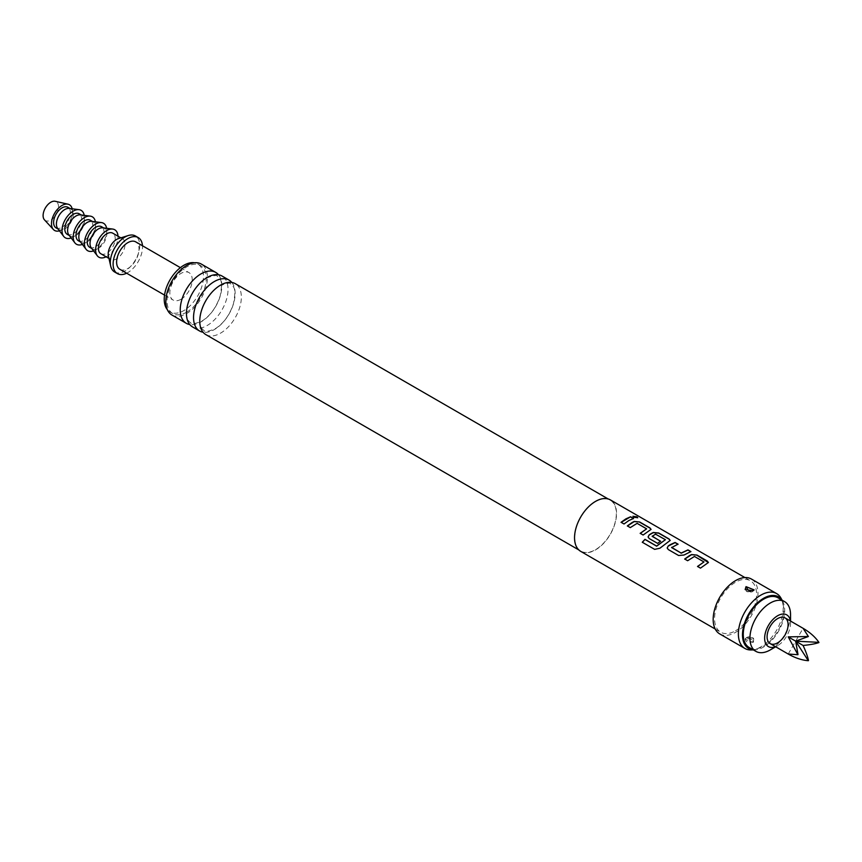 <?xml version="1.0" encoding="UTF-8"?>
<svg xmlns="http://www.w3.org/2000/svg" width="862" height="862" viewBox="0 0 862 862"><rect width="100%" height="100%" fill="white"/><g stroke="black" fill="none" stroke-linecap="round" stroke-linejoin="round"><path stroke-width="0.65" stroke-dasharray="4.31 3.23" d="M637.675 517.803L633.581 517.394L632.923 516.316M580.686 551.357A29.707 17.154 120 0 0 595.545 549.891A29.707 17.154 120 0 0 614.951 523.708A29.707 17.154 120 0 0 610.393 499.906M735.577 630.736A29.707 17.154 120 0 0 754.983 604.564A29.707 17.154 120 0 0 750.436 580.762A29.707 17.154 120 0 0 735.577 582.227A29.707 17.154 120 0 0 716.171 608.41A29.707 17.154 120 0 0 720.729 632.212A29.707 17.154 120 0 0 735.577 630.736M719.738 633.926A31.689 18.296 120 0 0 735.577 632.352A31.689 18.296 120 0 0 756.276 604.434A31.689 18.296 120 0 0 751.427 579.038M746.018 638.386L745.059 639.259L753.151 642.502L754.002 639.593L746.018 638.386L753.841 639.335L752.946 641.899C747.085 642.944 744.736 641.716 745.899 638.214L746.212 638.009M751.05 649.959A31.689 18.296 120 0 0 760.79 646.909A31.689 18.296 120 0 0 780.972 598.142M746.212 587.248L745.328 589.802L752.946 591.127L753.873 590.276L746.578 587.054M745.167 589.543L745.328 589.813C747.763 590.998 743.604 591.978 752.03 591.892L752.03 591.892A3.76 1.886 -114.2 0 0 752.58 591.31M754.11 589.877L752.03 591.892L748.873 592.172C748.916 591.882 742.473 590.869 752.03 591.892A3.76 1.886 -114.2 0 1 750.49 591.537L749.628 591.558M753.28 649.862A29.836 17.229 120 0 0 754.422 649.894A29.836 17.229 120 0 0 763.581 647.017A29.836 17.229 120 0 0 782.588 601.094A29.836 17.229 120 0 0 781.996 600.124M750.576 638.699L748.593 637.654L750.576 638.699A3.76 2.424 53.4 0 1 753.269 641.684M595.545 501.619A29.405 16.981 120 0 0 576.333 527.533A29.405 16.981 120 0 0 580.837 551.109A29.405 16.981 120 0 0 595.545 549.644A29.405 16.981 120 0 0 614.757 523.73A29.405 16.981 120 0 0 610.242 500.165A29.405 16.981 120 0 0 595.545 501.619M205.846 334.607A29.405 16.981 120 0 0 220.553 333.152A29.405 16.981 120 0 0 239.765 307.238A29.405 16.981 120 0 0 235.261 283.663M231.813 282.445A29.405 16.981 -60 0 1 232.589 306.506A29.405 16.981 -60 0 1 214.336 329.564A29.405 16.981 -60 0 1 203.076 332.236M192.549 326.924A29.405 16.981 120 0 0 207.246 325.47A29.405 16.981 120 0 0 226.458 299.556A29.405 16.981 120 0 0 221.954 275.991M218.517 274.762A29.405 16.981 -60 0 1 219.293 298.823A29.405 16.981 -60 0 1 201.029 321.882A29.405 16.981 -60 0 1 189.769 324.554M171.937 315.029A29.405 16.981 120 0 0 186.634 313.563A29.405 16.981 120 0 0 205.846 287.649A29.405 16.981 120 0 0 201.342 264.084M186.634 312.195A27.724 16.012 120 0 0 204.747 287.757A27.724 16.012 120 0 0 200.501 265.539A27.724 16.012 120 0 0 186.634 266.918A27.724 16.012 120 0 0 168.521 291.345A27.724 16.012 120 0 0 172.777 313.563A27.724 16.012 120 0 0 186.634 312.195M167.39 309.749A27.724 16.012 120 0 0 169.976 311.947A27.724 16.012 120 0 0 183.832 310.579A27.724 16.012 120 0 0 201.945 286.141A27.724 16.012 120 0 0 197.7 263.923A27.724 16.012 120 0 0 194.5 262.781M181.031 299.254A15.839 9.148 120 0 0 191.386 285.3A15.839 9.148 120 0 0 188.961 272.597A15.839 9.148 120 0 0 181.031 273.383A15.839 9.148 120 0 0 170.687 287.348A15.839 9.148 120 0 0 173.111 300.041A15.839 9.148 120 0 0 181.031 299.254M119.904 269.321A15.839 9.148 120 0 0 127.824 268.535A15.839 9.148 120 0 0 138.168 254.57A15.839 9.148 120 0 0 135.743 241.877M749.229 647.524A28.715 16.583 120 0 0 763.581 646.101A28.715 16.583 120 0 0 782.34 620.791A28.715 16.583 120 0 0 777.944 597.786M775.52 646.694A18.317 10.581 120 0 0 777.589 645.692L775.692 646.791L777.589 645.692A18.317 10.581 120 0 0 790.54 623.258A18.317 10.581 120 0 0 790.379 620.974M745.059 639.259L745.899 638.214A3.76 2.424 -126.6 0 1 746.352 637.697L746.352 637.697A3.76 2.424 -126.6 0 1 748.593 637.654M126.639 273.211A20.796 12.003 120 0 0 127.824 272.575A20.796 12.003 120 0 0 142.478 245.767M114.624 271.993A20.796 12.003 120 0 0 125.022 270.959A20.796 12.003 120 0 0 138.61 252.631A20.796 12.003 120 0 0 135.42 235.972M108.429 256.036A11.885 6.864 120 0 0 110.681 259.419A11.885 6.864 120 0 0 116.618 258.837A11.885 6.864 120 0 0 124.387 248.364A11.885 6.864 120 0 0 122.555 238.839A11.885 6.864 120 0 0 118.503 238.591M100.876 253.762A11.885 6.864 120 0 0 106.813 253.169A11.885 6.864 120 0 0 114.581 242.707A11.885 6.864 120 0 0 112.76 233.182M106.112 256.79A15.839 9.148 120 0 0 118.019 237.007A15.839 9.148 120 0 0 117.997 236.21M91.243 247.814A11.885 6.864 120 0 0 92.471 248.913A11.885 6.864 120 0 0 101.63 245.724A11.885 6.864 120 0 0 106.813 233.774A11.885 6.864 120 0 0 104.356 228.333A11.885 6.864 120 0 0 102.783 227.816M89.67 247.297A11.885 6.864 120 0 0 98.828 244.108A11.885 6.864 120 0 0 104.011 232.147A11.885 6.864 120 0 0 101.554 226.717M93.581 250.896A15.839 9.148 120 0 0 106.813 230.531A15.839 9.148 120 0 0 106.629 228.301M80.037 241.349A11.885 6.864 120 0 0 81.265 242.437A11.885 6.864 120 0 0 90.424 239.259A11.885 6.864 120 0 0 95.617 227.299A11.885 6.864 120 0 0 93.15 221.857A11.885 6.864 120 0 0 91.587 221.34M78.474 240.821A11.885 6.864 120 0 0 87.622 237.643A11.885 6.864 120 0 0 92.816 225.682A11.885 6.864 120 0 0 90.348 220.241M82.375 244.431A15.839 9.148 120 0 0 95.617 224.066A15.839 9.148 120 0 0 95.423 221.825M68.831 234.873A11.885 6.864 120 0 0 70.07 235.972A11.885 6.864 120 0 0 79.229 232.794A11.885 6.864 120 0 0 84.411 220.834A11.885 6.864 120 0 0 81.955 215.392A11.885 6.864 120 0 0 80.381 214.875M67.268 234.356A11.885 6.864 120 0 0 76.427 231.178A11.885 6.864 120 0 0 81.61 219.217A11.885 6.864 120 0 0 79.153 213.776M71.18 237.966A15.839 9.148 120 0 0 84.411 217.601A15.839 9.148 120 0 0 84.228 215.36M57.635 228.408A11.885 6.864 120 0 0 58.864 229.507A11.885 6.864 120 0 0 68.023 226.329A11.885 6.864 120 0 0 73.205 214.369A11.885 6.864 120 0 0 70.749 208.927A11.885 6.864 120 0 0 69.175 208.41M56.062 227.891A11.885 6.864 120 0 0 65.221 224.702A11.885 6.864 120 0 0 70.404 212.752A11.885 6.864 120 0 0 67.947 207.311M59.467 230.833A14.848 8.577 120 0 0 72.505 211.535A14.848 8.577 120 0 0 72.192 208.787M44.479 219.864A10.894 6.293 120 0 0 53.11 218.291A10.894 6.293 120 0 0 58.508 206.686A10.894 6.293 120 0 0 55.2 201.288M770.24 649.937A28.715 16.583 120 0 0 790.54 614.768M788.224 654.032L803.082 628.301M633.527 518.644L628.797 520.734L624.045 524.128L621.19 522.361M646.619 529.203L637.104 523.514L630.316 527.749L627.461 525.982M651.047 529.473L643.127 535.022M643.16 535.162L640.304 533.395M670.162 540.506L659.926 548.361L654.689 549.471L642.276 542.241M665.41 540.054L655.896 534.365L652.189 536.509M660.421 541.261L657.663 543.534L649.237 538.675L648.084 537.015M690.677 551.648L684.072 555.171L678.642 555.645L668.319 549.568M668.352 549.708L667.199 548.049M677.844 544.224L671.606 547.338M703.963 562.315L694.449 556.615L687.66 560.86L684.805 559.082M708.392 562.574L700.472 568.133M700.504 568.273L697.53 566.431M753.151 642.502L752.946 641.899M744.919 577.572L750.436 580.762M715.212 629.023L720.729 632.212M754.422 649.894L753.366 649.916M753.851 639.356C752.02 639.744 757.267 636.91 746.352 637.697C749.293 636.037 751.793 636.587 753.851 639.356M782.588 601.094L782.082 600.178M578.747 549.891L580.837 551.109M204.078 330.491C193.217 324.112 204.897 293.694 219.918 285.753C226.997 283.048 230.628 282.531 230.811 284.191C232.848 287.369 236.834 285.354 233.516 303.489C229.658 315.136 223.473 323.616 214.972 328.928C207.893 331.633 204.262 332.161 204.078 330.491M206.621 278.081C213.69 275.366 217.321 274.849 217.504 276.508C219.541 279.687 223.527 277.672 220.209 295.817C216.351 307.454 210.177 315.934 201.665 321.246C194.586 323.95 190.955 324.478 190.771 322.819C179.921 316.429 191.601 286.012 206.621 278.081M608.152 498.958L610.242 500.165M197.7 263.923L200.501 265.539M180.384 267.651L188.961 272.597M745.274 638.861L746.352 637.697M120.852 237.858L122.555 238.839M91.76 248.504L92.471 248.913M108.968 258.438L110.681 259.419M164.534 295.095L173.111 300.041M169.976 311.947L172.777 313.563M80.565 242.028L81.265 242.437M69.359 235.563L70.07 235.972M58.153 229.098L58.864 229.507M70.037 208.518L70.749 208.927M81.243 214.983L81.955 215.392M92.439 221.448L93.15 221.857M103.645 227.924L104.356 228.333M790.54 623.258L790.54 621.071"/><path stroke-width="1.29" d="M636.996 516.877L637.729 517.717L633.624 517.211L632.934 516.252L636.996 516.877M632.923 516.316L637.675 517.803M744.919 577.572L610.393 499.906A29.707 17.154 120 0 0 595.545 501.382A29.707 17.154 120 0 0 576.139 527.555A29.707 17.154 120 0 0 580.686 551.357L715.212 629.023M625.866 518.881L630.618 516.769L633.548 518.471L628.797 520.573L624.013 523.988L621.071 522.286L625.866 518.881M632.137 522.501L634.173 521.445L639.636 521.973L649.926 527.921L651.069 529.376L643.127 535.022L640.186 533.319L646.629 528.837L637.115 523.342L630.284 527.609L627.342 525.906L632.137 522.501M651.252 533.546L653.288 532.479L658.751 533.007L669.041 538.955L670.183 540.42L659.883 548.232L654.624 549.363L642.276 542.241L644.97 539.332L656.607 546.055L665.421 539.687L655.519 534.171L652.178 536.358L660.529 541.185L657.631 543.394L649.205 538.534L648.073 536.951L649.161 534.871L651.252 533.546M670.367 544.579L675.118 542.467L678.06 544.159L671.606 547.575L681.12 553.07L687.962 549.881L690.893 551.572L684.062 555.009L678.609 555.505L668.319 549.568L667.188 547.984L668.276 545.905L670.367 544.579M689.481 555.613L691.518 554.546L696.981 555.085L707.271 561.022L708.413 562.487L700.472 568.133L697.53 566.431L703.974 561.938L694.46 556.453L687.628 560.72L684.687 559.018L689.481 555.613M652.178 536.11L660.551 541.336M640.218 533.459L646.629 528.837M642.341 542.338L645.013 539.461L656.65 546.174L665.421 539.687M697.563 566.571L703.974 561.938M671.606 547.338L681.12 553.07M782.082 600.178L780.972 598.142A31.689 18.296 120 0 0 776.63 593.595L751.427 579.038A31.689 18.296 120 0 0 735.577 580.611A31.689 18.296 120 0 0 714.878 608.54A31.689 18.296 120 0 0 719.738 633.926L744.94 648.483A31.689 18.296 120 0 0 751.05 649.959L753.366 649.916M776.63 593.595A31.689 18.296 120 0 0 760.79 595.168A31.689 18.296 120 0 0 740.081 623.086A31.689 18.296 120 0 0 744.94 648.483M753.151 590.75L745.167 589.543L746.018 586.634L754.11 589.877L753.151 590.75M748.669 590.384L750.49 591.537L748.669 590.384A3.76 1.886 65.8 0 1 746.578 587.054L746.018 586.634M781.996 600.124A29.836 17.229 120 0 0 763.581 598.293A29.836 17.229 120 0 0 743.173 628.29A29.836 17.229 120 0 0 753.28 649.862M608.152 498.958L235.261 283.663A29.405 16.981 120 0 0 220.553 285.128A29.405 16.981 120 0 0 201.342 311.042A29.405 16.981 120 0 0 205.846 334.607L578.747 549.891M203.076 332.236A29.405 16.981 -60 0 1 199.628 331.019A29.405 16.981 -60 0 1 195.124 307.454A29.405 16.981 -60 0 1 214.336 281.54A29.405 16.981 -60 0 1 229.044 280.075A29.405 16.981 -60 0 1 231.813 282.445M229.044 280.075L221.954 275.991A29.405 16.981 120 0 0 207.246 277.445A29.405 16.981 120 0 0 188.035 303.359A29.405 16.981 120 0 0 192.549 326.924L199.628 331.019M189.769 324.554A29.405 16.981 -60 0 1 186.332 323.336A29.405 16.981 -60 0 1 181.817 299.771A29.405 16.981 -60 0 1 201.029 273.857A29.405 16.981 -60 0 1 215.737 272.403A29.405 16.981 -60 0 1 218.517 274.762M215.737 272.403L201.342 264.084A29.405 16.981 120 0 0 186.634 265.539A29.405 16.981 120 0 0 167.422 291.453A29.405 16.981 120 0 0 171.937 315.029L186.332 323.336M194.5 262.781A27.724 16.012 120 0 0 183.832 265.302A27.724 16.012 120 0 0 166.614 287.078A27.724 16.012 120 0 0 167.39 309.749M180.384 267.651L135.743 241.877A15.839 9.148 120 0 0 127.824 242.664A15.839 9.148 120 0 0 117.469 256.628A15.839 9.148 120 0 0 119.904 269.321L164.534 295.095M790.54 621.071L790.54 614.768A28.715 16.583 120 0 0 784.592 601.622L777.944 597.786A28.715 16.583 120 0 0 763.581 599.209A28.715 16.583 120 0 0 744.822 624.508A28.715 16.583 120 0 0 749.229 647.524L755.877 651.36A28.715 16.583 120 0 0 770.24 649.937L775.692 646.791L770.24 649.937M784.592 601.622A28.715 16.583 120 0 0 770.24 603.044A28.715 16.583 120 0 0 751.481 628.355A28.715 16.583 120 0 0 755.877 651.36M790.379 620.974A18.317 10.581 120 0 0 777.589 615.78A18.317 10.581 120 0 0 764.68 636.996A18.317 10.581 120 0 0 775.52 646.694M142.478 245.767A20.796 12.003 120 0 0 138.222 237.589A20.796 12.003 120 0 0 127.824 238.623A20.796 12.003 120 0 0 114.237 256.941A20.796 12.003 120 0 0 117.426 273.61A20.796 12.003 120 0 0 126.639 273.211M138.222 237.589L135.42 235.972A20.796 12.003 120 0 0 128.319 235.531A20.796 12.003 120 0 0 125.022 237.007A20.796 12.003 120 0 0 110.692 266.067A20.796 12.003 120 0 0 114.624 271.993L117.426 273.61M128.319 235.531L118.503 238.591A11.885 6.864 120 0 0 116.618 239.431A11.885 6.864 120 0 0 108.429 256.036L110.692 266.067M120.852 237.858L112.76 233.182A11.885 6.864 120 0 0 106.813 233.774A11.885 6.864 120 0 0 99.055 244.237A11.885 6.864 120 0 0 100.876 253.762L108.968 258.438M117.997 236.21A15.839 9.148 120 0 0 112.653 229.055A15.839 9.148 120 0 0 101.328 235.358A15.839 9.148 120 0 0 95.617 249.937A15.839 9.148 120 0 0 97.255 255.723A15.839 9.148 120 0 0 106.112 256.79M112.653 229.055L102.783 227.816A11.885 6.864 120 0 0 94.303 232.535A11.885 6.864 120 0 0 90.014 243.472A11.885 6.864 120 0 0 91.243 247.814L97.255 255.723M103.645 227.924L101.554 226.717A11.885 6.864 120 0 0 92.396 229.895A11.885 6.864 120 0 0 87.213 241.856A11.885 6.864 120 0 0 89.67 247.297L91.76 248.504M106.629 228.301A15.839 9.148 120 0 0 101.447 222.59A15.839 9.148 120 0 0 90.133 228.893A15.839 9.148 120 0 0 84.411 243.472A15.839 9.148 120 0 0 86.049 249.258A15.839 9.148 120 0 0 93.581 250.896M101.447 222.59L91.587 221.34A11.885 6.864 120 0 0 83.097 226.07A11.885 6.864 120 0 0 78.808 237.007A11.885 6.864 120 0 0 80.037 241.349L86.049 249.258M92.439 221.448L90.348 220.241A11.885 6.864 120 0 0 81.2 223.43A11.885 6.864 120 0 0 76.007 235.391A11.885 6.864 120 0 0 78.474 240.821L80.565 242.028M95.423 221.825A15.839 9.148 120 0 0 90.241 216.125A15.839 9.148 120 0 0 78.927 222.428A15.839 9.148 120 0 0 73.205 237.007A15.839 9.148 120 0 0 74.843 242.793A15.839 9.148 120 0 0 82.375 244.431M90.241 216.125L80.381 214.875A11.885 6.864 120 0 0 71.891 219.605A11.885 6.864 120 0 0 67.602 230.531A11.885 6.864 120 0 0 68.831 234.873L74.843 242.793M81.243 214.983L79.153 213.776A11.885 6.864 120 0 0 69.994 216.965A11.885 6.864 120 0 0 64.801 228.915A11.885 6.864 120 0 0 67.268 234.356L69.359 235.563M84.228 215.36A15.839 9.148 120 0 0 79.035 209.66A15.839 9.148 120 0 0 67.721 215.953A15.839 9.148 120 0 0 62.01 230.531A15.839 9.148 120 0 0 63.637 236.328A15.839 9.148 120 0 0 71.18 237.966M79.035 209.66L69.175 208.41A11.885 6.864 120 0 0 60.696 213.129A11.885 6.864 120 0 0 56.407 224.066A11.885 6.864 120 0 0 57.635 228.408L63.637 236.328M70.037 208.518L67.947 207.311A11.885 6.864 120 0 0 58.788 210.49A11.885 6.864 120 0 0 53.606 222.45A11.885 6.864 120 0 0 56.062 227.891L58.153 229.098M72.192 208.787A14.848 8.577 120 0 0 68.001 204.186A14.848 8.577 120 0 0 57.14 209.66A14.848 8.577 120 0 0 51.504 223.667A14.848 8.577 120 0 0 53.379 229.497A14.848 8.577 120 0 0 59.467 230.833M68.001 204.186L55.2 201.288A10.894 6.293 120 0 0 47.238 205.307A10.894 6.293 120 0 0 43.1 215.575A10.894 6.293 120 0 0 44.479 219.864L53.379 229.497M770.165 643.602L770.165 643.602A14.848 8.577 120 0 0 785.013 635.025A14.848 8.577 120 0 0 785.013 617.871L785.013 617.871A14.848 8.577 120 0 0 770.165 626.448A14.848 8.577 120 0 0 770.165 643.602L788.224 654.032C795.195 657.986 801.886 660.206 808.297 660.712L795.658 641.166L818.9 642.352C815.258 637.05 809.989 632.363 803.082 628.301L808.394 636.512L795.658 641.166L788.224 636.878L797.9 654.7L788.224 654.032L770.165 643.602M803.082 628.301L785.013 617.871L803.082 628.301M808.394 636.512L788.224 636.878M808.394 660.54L808.491 660.594C807.769 656.812 805.97 651.769 803.082 645.455L795.658 641.166L797.996 654.527M803.082 645.455C809.989 644.798 815.258 643.839 818.9 642.578M621.103 522.426L630.618 516.769M630.585 516.941L633.527 518.644M627.374 526.046L634.163 521.607L639.636 521.973M639.604 522.156L649.894 528.094L651.047 529.473M648.084 537.015L649.172 535.022L653.277 532.651L658.719 533.19L669.009 539.127L670.162 540.506M667.199 548.049L668.276 545.905M681.131 553.221L687.93 550.053L690.871 551.755M668.287 546.055L675.086 542.64L678.028 544.331M684.719 559.158L691.507 554.719L696.981 555.085M696.949 555.257L708.392 562.574"/></g></svg>
